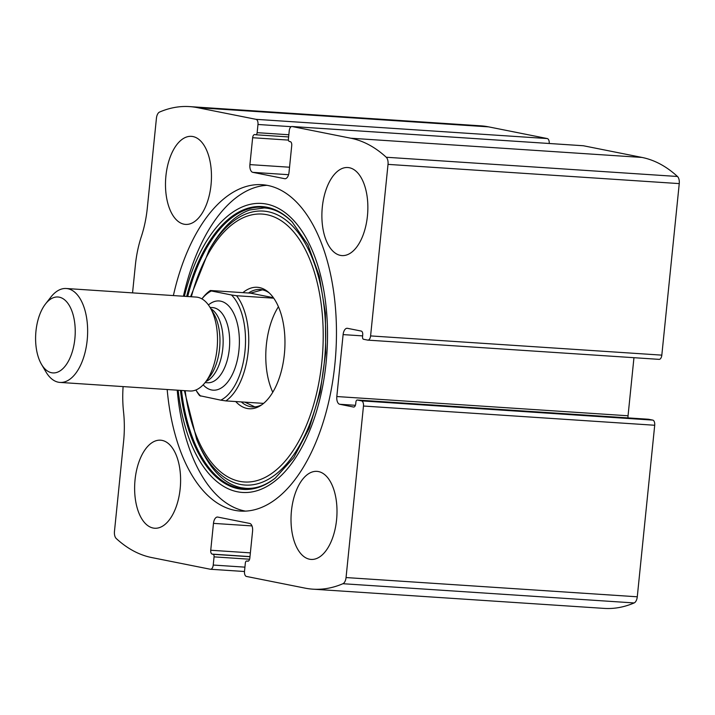 <?xml version="1.0" encoding="UTF-8"?>
<svg xmlns="http://www.w3.org/2000/svg" width="715" height="715" viewBox="0 0 715 715"><rect width="100%" height="100%" fill="white"/><g stroke="black" fill="none" stroke-linecap="round" stroke-linejoin="round"><path stroke-width="1.07" d="M123.105 386.592A76.478 39.62 -86.2 0 0 123.543 411.849A76.478 39.62 -86.2 0 1 123.579 441.664L114.463 531.397A7.061 3.655 -86.2 0 0 116.241 538.52A223.554 115.812 -86.2 0 0 151.696 557.557L210.344 569.247A4.71 2.44 -86.2 0 0 210.514 569.265A4.71 2.44 -86.2 0 0 213.231 565.047L214.053 556.869A2.351 1.216 -86.2 0 0 213.088 554.295L212.185 554.116A3.53 1.832 -86.2 0 1 210.737 550.246L213.472 523.371A7.061 3.655 -86.2 0 1 217.548 517.043A7.061 3.655 -86.2 0 1 217.789 517.079L249.669 523.434A7.061 3.655 -86.2 0 1 252.574 531.165L249.839 558.04A3.53 1.832 -86.2 0 1 247.801 561.203A3.53 1.832 -86.2 0 1 247.676 561.186L246.773 561.007A2.351 1.216 -86.2 0 0 246.693 560.998A2.351 1.216 -86.2 0 0 245.334 563.107L244.503 571.285A4.71 2.44 -86.2 0 0 246.434 576.442L305.082 588.132A223.554 115.812 -86.2 0 0 312.911 589.169A223.554 115.812 -86.2 0 0 342.923 583.717A7.061 3.655 -86.2 0 0 346.051 577.559L363.47 406.031A4.71 2.44 -86.2 0 0 361.54 400.874L652.777 420.098L648.559 419.267A2.351 1.216 -86.2 0 0 648.478 419.249A2.351 1.216 -86.2 0 0 648.398 419.249M658.944 359.332A4.71 2.44 -86.2 0 0 659.114 359.359A4.71 2.44 -86.2 0 0 661.822 355.141L679.25 183.603A7.061 3.655 -86.2 0 0 677.471 176.48A223.554 115.812 -86.2 0 0 642.016 157.443L583.369 145.753A4.71 2.44 -86.2 0 0 583.208 145.735A4.71 2.44 -86.2 0 0 583.038 145.735M361.54 400.874L357.33 400.034A2.351 1.216 -86.2 0 0 357.25 400.025A2.351 1.216 -86.2 0 0 355.891 402.134L355.713 403.886A3.53 1.832 -86.2 0 1 353.675 407.05A3.53 1.832 -86.2 0 1 353.55 407.032L339.714 404.27A7.061 3.655 -86.2 0 1 336.819 396.539L343.111 334.602A7.061 3.655 -86.2 0 1 347.186 328.283A7.061 3.655 -86.2 0 1 347.427 328.31L361.263 331.072A3.53 1.832 -86.2 0 1 362.711 334.933L362.541 336.694A2.351 1.216 -86.2 0 0 363.506 339.268L367.716 340.108A4.71 2.44 -86.2 0 0 367.876 340.126A4.71 2.44 -86.2 0 0 370.593 335.916L388.022 164.379A7.061 3.655 -86.2 0 0 386.243 157.246A223.554 115.812 -86.2 0 0 350.788 138.218L292.14 126.528A4.71 2.44 -86.2 0 0 291.97 126.501A4.71 2.44 -86.2 0 0 289.253 130.72L288.422 138.898A2.351 1.216 -86.2 0 0 289.387 141.481L290.29 141.659A3.53 1.832 -86.2 0 1 291.738 145.52L289.012 172.404A7.061 3.655 -86.2 0 1 284.936 178.723A7.061 3.655 -86.2 0 1 284.686 178.696L285.187 178.723M549.227 143.492A4.71 2.44 -86.2 0 0 547.279 138.558L488.631 126.868A223.554 115.812 -86.2 0 0 480.802 125.831L189.573 106.607A223.554 115.812 -86.2 0 0 159.561 112.058A7.061 3.655 -86.2 0 0 156.433 118.207L147.317 207.94A76.478 39.62 -86.2 0 1 141.347 236.558A76.478 39.62 -86.2 0 0 135.367 265.176L132.552 292.882M284.686 178.696L252.806 172.342A7.061 3.655 -86.2 0 1 249.91 164.611L252.645 137.727A3.53 1.832 -86.2 0 1 254.683 134.563A3.53 1.832 -86.2 0 1 254.808 134.581L255.702 134.76A2.351 1.216 -86.2 0 0 255.791 134.778A2.351 1.216 -86.2 0 0 257.15 132.668L257.981 124.482A4.71 2.44 -86.2 0 0 256.05 119.334L197.403 107.643A223.554 115.812 -86.2 0 0 189.573 106.607M312.911 589.169L604.139 608.394A223.554 115.812 -86.2 0 0 634.151 602.942A7.061 3.655 -86.2 0 0 637.279 596.793L654.708 425.255A4.71 2.44 -86.2 0 0 652.777 420.098M167.176 389.505A163.547 84.728 -86.2 0 0 234.743 510.322A163.547 84.728 -86.2 0 0 240.463 511.082A163.547 84.728 -86.2 0 0 335.362 359.019A163.547 84.728 -86.2 0 0 267.741 185.453A163.547 84.728 -86.2 0 0 262.021 184.693A163.547 84.728 -86.2 0 0 173.379 295.581M309.559 559.219A44.124 22.853 93.8 0 1 291.309 512.387A44.124 22.853 93.8 0 1 316.915 471.364A44.124 22.853 93.8 0 1 336.819 516.9A44.124 22.853 93.8 0 1 311.096 559.425A44.124 22.853 93.8 0 1 309.559 559.219M153.162 528.036A44.124 22.853 93.8 0 1 134.921 481.213A44.124 22.853 93.8 0 1 160.518 440.19A44.124 22.853 93.8 0 1 180.421 485.726A44.124 22.853 93.8 0 1 154.708 528.242A44.124 22.853 93.8 0 1 153.162 528.036M340.42 255.38A44.124 22.853 93.8 0 1 322.179 208.557A44.124 22.853 93.8 0 1 347.776 167.525A44.124 22.853 93.8 0 1 367.68 213.061A44.124 22.853 93.8 0 1 341.967 255.586A44.124 22.853 93.8 0 1 340.42 255.38M184.023 224.197A44.124 22.853 93.8 0 1 165.782 177.374A44.124 22.853 93.8 0 1 191.379 136.351A44.124 22.853 93.8 0 1 211.283 181.887A44.124 22.853 93.8 0 1 185.569 224.403A44.124 22.853 93.8 0 1 184.023 224.197M633.955 357.697L628.047 415.773A7.061 3.655 -86.2 0 0 628.002 417.9M245.504 511.127A163.547 84.728 93.8 0 1 244.78 510.984A163.547 84.728 93.8 0 1 177.222 390.167M183.424 296.242A163.547 84.728 93.8 0 1 267.017 185.31M242.903 292.649A60.864 31.532 93.8 0 1 268.009 291.845A60.864 31.532 93.8 0 1 284.713 350.1A60.864 31.532 93.8 0 1 260.492 405.646A60.864 31.532 93.8 0 1 247.113 408.471A60.864 31.532 93.8 0 1 235.718 401.553M261.887 404.717A58.827 30.477 93.8 0 1 252.386 406.924A58.827 30.477 93.8 0 1 250.33 406.647A58.827 30.477 93.8 0 1 241.304 401.919M248.498 293.016A58.827 30.477 93.8 0 1 260.135 289.512A58.827 30.477 93.8 0 1 269.26 292.944M272.772 392.249A58.827 30.477 93.8 0 1 278.421 306.735M200.701 396.146A56.476 29.261 93.8 0 1 195.901 389.988L196.598 391.194A58.827 30.477 93.8 0 0 199.646 395.672L220.801 400.159A56.476 29.261 93.8 0 0 244.968 351.324A56.476 29.261 93.8 0 0 231.481 294.982L236.549 295.724A58.827 30.477 93.8 0 1 248.177 351.691A58.827 30.477 93.8 0 1 225.869 400.901L220.801 400.159M211.39 290.978L210.335 290.496A58.827 30.477 93.8 0 0 202.765 297.771L201.907 298.87A56.476 29.261 93.8 0 1 211.39 290.978L231.481 294.982M244.789 402.152L254.853 406.889M210.335 290.496L250.5 293.15L273.398 297.717M262.432 289.834L250.5 293.15M236.549 295.724L273.729 298.182M225.869 400.901L263.594 403.385M51.578 372.738A38.038 19.707 93.8 0 1 41.515 364.373A38.038 19.707 93.8 0 1 45.501 303.964A38.038 19.707 93.8 0 1 74.968 325.298A38.038 19.707 93.8 0 1 51.578 372.738M45.501 303.964L50.845 297.118A47.065 24.382 93.8 0 1 66.218 288.502A47.065 24.382 93.8 0 1 87.445 337.069A47.065 24.382 93.8 0 1 60.015 382.427A47.065 24.382 93.8 0 1 58.371 382.212A47.065 24.382 93.8 0 1 45.912 371.863L41.515 364.373M66.218 288.502L196.098 297.074A47.065 24.382 93.8 0 1 210.192 307.647A47.065 24.382 93.8 0 1 205.259 382.382A47.065 24.382 93.8 0 1 189.895 391.007L60.015 382.427M388.022 164.379L679.25 183.603M370.593 335.916L661.822 355.141M197.403 107.643L488.631 126.868M256.05 119.334L547.279 138.558M342.923 583.717L634.151 602.942M346.051 577.559L637.279 596.793M363.47 406.031L654.708 425.255M386.243 157.246L677.471 176.48M350.788 138.218L642.016 157.443M292.14 126.528L583.369 145.753M213.231 565.047L244.923 567.147M214.053 556.869L249.606 559.219M213.088 554.295L249.973 556.726M212.185 554.116L249.982 556.61M210.737 550.246L250.366 552.865M213.472 523.371L251.984 525.909M246.773 561.007L248.302 561.105M357.33 400.034L648.559 419.267M339.714 404.27L355.4 405.307M336.819 396.539L628.047 415.773M343.111 334.602L362.621 335.889M257.981 124.482L291.211 126.68M257.15 132.668L288.842 134.76M255.872 134.778L288.628 136.94L255.791 134.778M252.645 137.727L288.467 140.095M249.91 164.611L289.539 167.221M252.806 172.342L288.565 174.701M184.363 296.305A144.832 75.021 93.8 0 1 279.359 208.878A144.832 75.021 93.8 0 1 324.538 375.232A144.832 75.021 93.8 0 1 237.452 491.786A144.832 75.021 93.8 0 1 178.16 390.229M186.651 296.457A141.722 73.413 93.8 0 1 292.167 221.954L307.843 244.709L319.265 275.892L325.397 312.929L325.7 352.799L320.159 392.285L309.211 428.196L293.785 457.6L275.257 478.103A141.722 73.413 93.8 0 1 238.345 488.738A141.722 73.413 93.8 0 1 180.448 390.381M292.167 221.954L292.721 222.526C283.739 213.41 274.256 208.548 264.255 207.94L249.75 209.978C235.628 214.875 222.696 227.173 210.979 246.89L209.236 249.884A137.28 71.116 93.8 0 1 323.636 303.026A137.28 71.116 93.8 0 1 240.338 484.43A137.28 71.116 93.8 0 1 196.714 439.511L198.046 442.71C209.593 469.12 223.992 484.126 241.25 487.728L245.915 488.336C255.845 488.997 265.837 485.422 275.874 477.611M275.57 477.852A141.141 73.109 93.8 0 1 239.123 488.202A141.141 73.109 93.8 0 1 181.485 390.444M187.688 296.519A141.141 73.109 93.8 0 1 292.444 222.24M191.361 296.761A134.259 69.552 93.8 0 1 279.735 219.791A134.259 69.552 93.8 0 1 320.257 374.508A134.259 69.552 93.8 0 1 239.704 481.365A134.259 69.552 93.8 0 1 185.158 390.694M208.431 304.947A44.714 23.166 93.8 0 1 239.337 338.329A44.714 23.166 93.8 0 1 211.586 389.97A44.714 23.166 93.8 0 1 203.158 384.822M210.192 307.647L213.785 313.733A39.718 20.574 93.8 0 1 209.62 376.814L205.259 382.382M210.809 308.692A37.654 19.502 93.8 0 1 222.991 346.024A37.654 19.502 93.8 0 1 206.009 381.426M210.076 307.432L212.552 307.593A37.654 19.502 93.8 0 1 229.533 346.453A37.654 19.502 93.8 0 1 207.582 382.74L205.116 382.57M210.514 569.265L244.485 571.508M246.693 560.998L248.311 561.105M357.25 400.025L648.478 419.249M367.876 340.126L659.114 359.359M291.97 126.501L583.208 145.735M196.714 439.511L184.39 390.64M190.592 296.716L209.236 249.884"/></g></svg>
